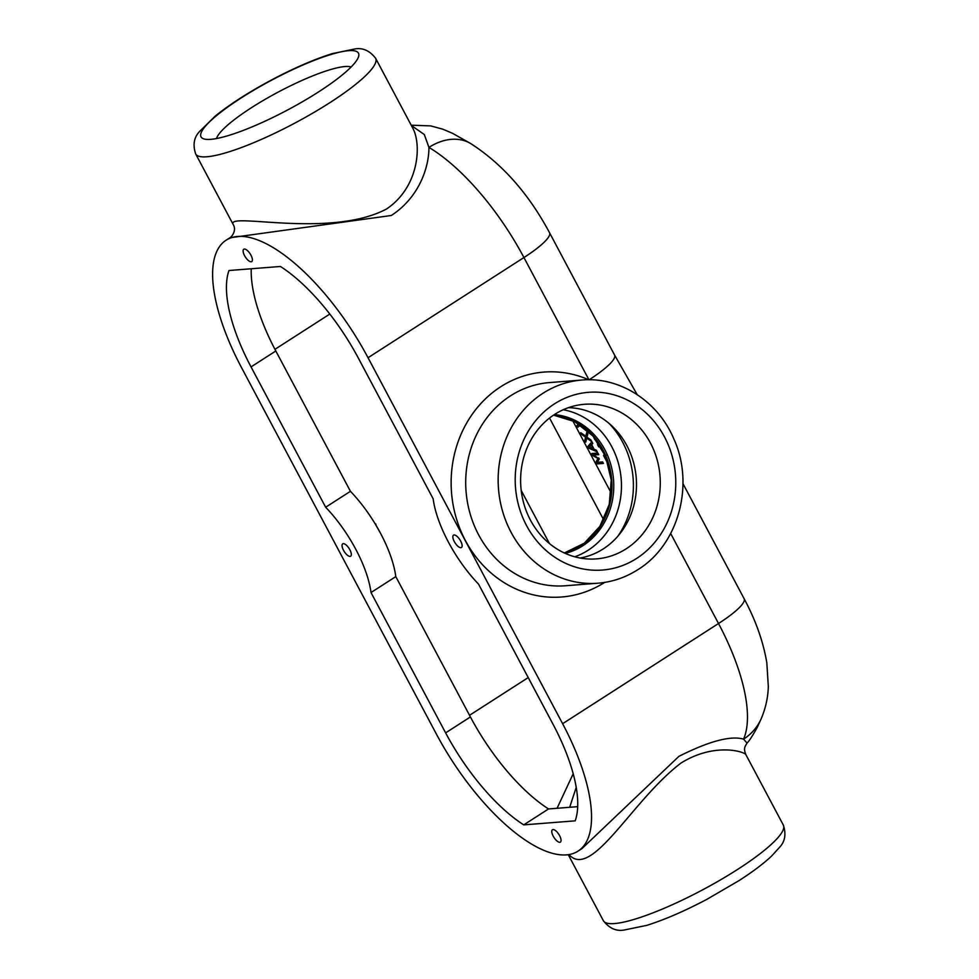 <?xml version="1.0" encoding="UTF-8"?>
<svg xmlns="http://www.w3.org/2000/svg" width="979" height="979" viewBox="0 0 979 979"><rect width="100%" height="100%" fill="white"/><g stroke="black" fill="none" stroke-linecap="round" stroke-linejoin="round"><path stroke-width="1.47" d="M375.422 524.291L380.39 533.041M375.838 524.034A7.342 2.876 -122.7 0 0 376.009 525.27M343.299 543.663A7.342 2.876 57.3 0 1 349.503 549.109A7.342 2.876 57.3 0 1 350.653 556.194A7.342 2.876 57.3 0 1 344.265 551.581A7.342 2.876 57.3 0 1 342.723 543.847A7.342 2.876 57.3 0 1 343.299 543.663M553.037 829.568A7.342 2.876 57.3 0 1 559.242 835.026A7.342 2.876 57.3 0 1 560.38 842.099A7.342 2.876 57.3 0 1 553.992 837.486A7.342 2.876 57.3 0 1 552.45 829.751A7.342 2.876 57.3 0 1 553.037 829.568M244.371 249.058A7.342 2.876 57.3 0 1 250.575 254.516A7.342 2.876 57.3 0 1 251.725 261.589A7.342 2.876 57.3 0 1 245.337 256.975A7.342 2.876 57.3 0 1 243.783 249.253A7.342 2.876 57.3 0 1 244.371 249.058M454.109 534.962A7.342 2.876 57.3 0 1 460.301 540.42A7.342 2.876 57.3 0 1 461.452 547.506A7.342 2.876 57.3 0 1 455.064 542.88A7.342 2.876 57.3 0 1 453.522 535.158A7.342 2.876 57.3 0 1 454.109 534.962M581.844 848.695L678.888 756.363C709.151 741.152 730.713 735.413 743.575 739.145A57.063 50.786 23.6 0 0 761.258 718.598L761.258 718.598C765.651 708.172 768.001 697.501 768.319 686.573L766.826 662.82C763.29 641.698 755.715 620.307 744.113 598.671A57.063 10.818 152 0 1 718.525 623.513A145.565 57.112 57.3 0 1 743.575 739.145L747.026 743.073C748.996 741.311 752.386 736.11 757.22 727.434L761.258 718.598M411.364 125.508L424.299 134.515L428.937 147.401A57.063 41.106 -59 0 1 470.74 143.583A57.063 41.106 -59 0 1 470.764 143.595C502.398 163.995 528.648 193.695 549.525 232.696L614.567 355.034A57.063 10.818 -28 0 1 589.138 379.779M368.031 357.727A145.565 57.112 -122.7 0 0 226.088 240.222A145.565 57.112 -122.7 0 0 241.544 367.651L436.144 733.626A145.565 57.112 -122.7 0 0 578.075 851.118A145.565 57.112 -122.7 0 0 562.619 723.701L368.031 357.727L523.936 257.538A57.063 10.818 -28 0 0 549.525 232.696M412.93 128.457L413.101 128.763C421.692 145.455 418.853 187.344 386.485 209.029C329.776 238.937 226.1 211.733 233.161 224.436C236.967 230.616 231.57 236.918 229.857 237.799L391.294 215.49C419.391 197.244 429.035 166.968 428.937 147.401A145.565 57.112 57.3 0 1 523.936 257.538L588.93 379.779M229.771 237.86L226.088 240.222M568.934 854.557C591.854 880.207 632.104 800.063 681.054 763.02C714.021 742.474 743.918 751.468 745.839 754.564L745.876 754.625M636.607 558.446A89.15 80.241 -94.5 0 1 526.506 525.515A89.15 80.241 -94.5 0 1 554.395 403.911A89.15 80.241 -94.5 0 1 664.46 436.83A89.15 80.241 -94.5 0 1 636.607 558.446M318.469 91.965A89.15 16.912 152 0 1 204.048 138.957A89.15 16.912 152 0 1 241.018 98.047A89.15 16.912 152 0 1 322.874 57.149A89.15 16.912 152 0 1 358.51 56.831A89.15 16.912 152 0 1 318.469 91.965M573.204 773.74L557.063 808.275M569.68 807.283L576.239 787.349M577.708 806.659L548.534 808.948A123.733 48.546 57.3 0 1 470.409 716.946L395.797 576.619A79.054 31.022 -122.7 0 0 350.433 491.311L275.821 350.984A123.733 48.546 57.3 0 1 251.248 268.76M580.168 558.03A75.701 68.126 85.5 0 0 636.24 477.985A75.701 68.126 85.5 0 0 568.371 407.68M530.447 520.13A77.525 69.778 85.5 0 0 591.316 559.07A77.525 69.778 85.5 0 0 660.017 476.124A77.525 69.778 85.5 0 0 579.225 404.914A77.525 69.778 85.5 0 0 530.447 520.13M371.004 592.54A79.054 31.022 -122.7 0 0 325.652 507.232L251.04 366.905A123.733 48.546 57.3 0 1 228.988 270.51L280.422 266.472A123.733 48.546 57.3 0 1 358.547 358.473L433.159 498.8A79.054 31.022 -122.7 0 0 478.523 584.108L553.135 724.448A123.733 48.546 57.3 0 1 575.187 820.843L523.741 824.869A123.733 48.546 57.3 0 1 445.629 732.879L371.004 592.54L395.797 576.619M325.652 507.232L350.433 491.311M216.518 138.541A77.525 14.709 152 0 1 251.419 107.714A77.525 14.709 152 0 1 351.192 66.939M523.741 824.869L548.534 808.948M595.905 439.632L594.902 439.706L594.106 438.2L594.73 438.151M594.902 439.706L595.611 439.253M600.727 446.718L598.72 446.877L597.496 444.588L598.242 442.826M597.496 444.588L598.842 443.72M598.72 446.877L600.066 446.008L599.662 445.237M599.185 444.246L598.756 445.298L599.821 445.225M580.461 425.082L577.843 427.199L576.961 425.547L578.907 424.066M576.961 425.547L579.017 424.14M579.115 426.183L578.308 424.678M591.83 453.51L597.9 453.032L598.756 454.648L593.531 455.051L599.295 458.918L597.398 462.333L602.623 461.917L603.431 463.422L597.361 463.899L596.187 461.696L597.961 458.417L593.029 455.749L591.83 453.51M593.029 455.749L593.837 455.223M594.229 454.611L593.58 453.375M597.961 458.417L598.732 457.915M596.187 461.696L598.928 458.245M597.361 463.899L598.707 463.03L598.304 462.259M597.875 461.464L597.545 460.828M603.04 462.688L598.707 463.03M593.531 455.051L598.377 453.913M591.891 441.737L586.813 438.127L585.772 442.104L584.781 440.256L585.626 437.185L581.685 434.431L580.767 432.694L585.772 436.242L586.837 432.216L587.816 434.064L586.959 437.197L590.973 440.012L592.797 443.438L591.683 444.662L594.143 449.288L596.431 450.254L597.3 451.882L589.052 448.284L588 446.302L591.903 441.737M585.772 436.242L587.119 435.374L587.584 433.624M581.685 434.431L582.481 433.917M585.626 437.185L586.984 436.316L586.348 435.875M584.781 440.256L586.14 439.387L586.984 436.316M586.813 438.127L587.584 437.625M588 446.302L592.136 442.178M593.225 448.908L591.23 445.164L589.37 447.256L593.751 448.553M589.052 448.284L590.129 447.587M589.97 446.595L589.346 445.433M605.463 456.092L604.741 456.703L607.433 461.085M605.352 455.822L604.741 456.703M607.396 461.195L606.625 461.256L603.553 455.541L604.814 454.586M604.104 454.378L603.553 455.541L604.863 454.697M605.242 455.835L604.949 454.88M611.153 492.939L572.703 420.627M469.528 715.306L528.219 677.59M521.22 490.467L549.439 543.541M274.94 349.332L329.813 314.063M564.418 553A70.084 63.084 85.5 0 0 611.716 479.918A70.084 63.084 85.5 0 0 553.6 415.096M670.676 533.518L718.525 623.513L562.619 723.701M510.512 395.834A101.902 91.72 -94.5 0 1 549.513 382.581L581.954 380.036A101.902 91.72 85.5 0 0 498.495 488.79A101.902 91.72 85.5 0 0 597.9 583.215L565.446 585.76A101.902 91.72 -94.5 0 1 470.14 513.84A101.902 91.72 -94.5 0 1 510.512 395.834M588.746 379.779A112.818 101.547 85.5 0 0 500.734 386.742A112.818 101.547 85.5 0 0 465.417 540.579A112.818 101.547 85.5 0 0 604.643 582.407M737.615 869.413A101.902 19.323 152 0 1 603.382 920.725C609.256 928.3 616.146 931.408 624.051 930.05L646.727 925.375C664.557 919.77 684.554 911.106 706.74 899.42L738.974 880.635C752.582 871.897 763.424 863.735 771.513 856.135L779.492 847.398C785.036 841.61 786.321 834.157 783.322 825.052A101.902 19.323 152 0 1 737.615 869.413M375.618 58.275C369.744 50.7 362.854 47.592 354.949 48.95L332.26 53.625C314.443 59.229 294.434 67.894 272.26 79.58C249.168 91.891 230.126 104.08 215.147 116.158L199.594 131.48C193.964 137.354 192.655 144.843 195.678 153.948A101.902 19.323 -28 0 0 329.911 102.636A101.902 19.323 -28 0 0 375.618 58.275L412.979 128.53M617.969 536.064A84.023 75.628 85.5 0 0 622.742 442.361A84.023 75.628 85.5 0 0 609.134 423.466M563.231 409.736A75.836 68.261 -94.5 0 1 611.826 446.791A75.836 68.261 -94.5 0 1 574.759 556.794M554.359 414.594A70.402 63.366 -94.5 0 1 604.838 449.716A70.402 63.366 -94.5 0 1 565.25 553.38M603.639 519.776L549.549 418.045M445.629 732.879L470.409 716.946M251.04 366.905L275.821 350.984M564.345 552.964L584.267 543.235L599.894 526.347L609.268 504.356L611.226 479.955L605.487 456.141L592.797 435.888L574.734 421.643L553.539 415.133M411.204 125.19L430.772 125.912L442.875 129.204L452.665 133.377L470.74 143.583M614.628 355.132L637.17 394.61M682.975 483.687L744.113 598.671M747.063 743.024C745.435 746.255 743.061 747.613 745.839 754.564L783.322 825.052M581.844 848.707L578.075 851.118M568.248 854.667L603.382 920.725M195.678 153.948L233.149 224.424M597.9 583.215C612.267 582.028 625.618 577.5 637.953 569.607C678.569 544.679 694.747 484.556 673.846 438.935C658.145 401.414 619.891 376.523 581.954 380.036M606.234 455.211L604.875 456.079"/></g></svg>

